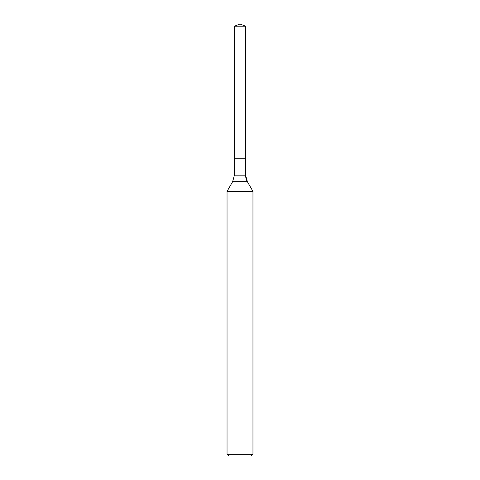 <?xml version="1.0" encoding="UTF-8"?>
<svg xmlns="http://www.w3.org/2000/svg" width="480" height="480" viewBox="0 0 480 480"><rect width="100%" height="100%" fill="white"/><g stroke="black" fill="none" stroke-linecap="round" stroke-linejoin="round"><path stroke-width="0.72" d="M227.04 454.272L252.96 454.272L251.232 456L228.768 456L227.04 454.272L227.04 191.376L252.96 191.376L247.35 181.662L252.96 191.376L252.96 454.272L252.96 191.376M234.384 26.214L245.616 26.214L245.616 158.784L240 158.784L240 24L234.384 26.214L234.384 158.784L245.616 158.784L234.384 158.784L234.384 175.182L232.65 181.662L227.04 191.376M245.616 158.784L245.616 26.214L245.616 175.182L245.616 26.214L240 24L245.616 26.214L240 24L245.616 26.214L240 26.214M234.384 175.182L245.616 175.182A12.96 12.96 0 0 0 247.35 181.662L232.65 181.662M245.616 175.182L247.35 181.662M251.232 456L252.96 454.272"/></g></svg>
